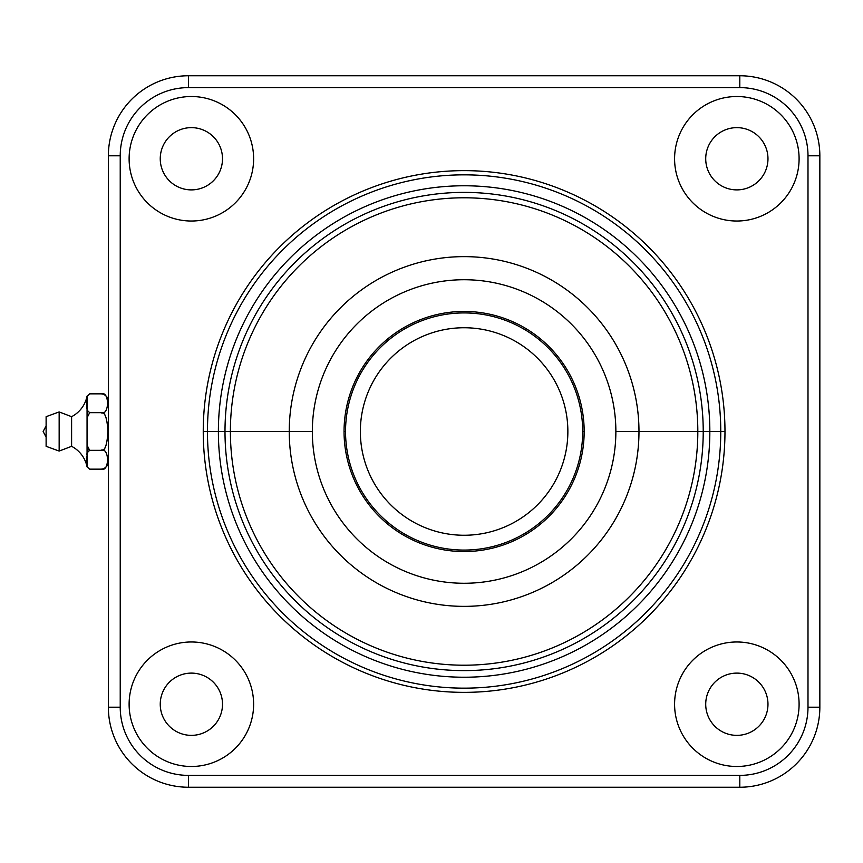 <?xml version="1.0" encoding="UTF-8"?>
<svg xmlns="http://www.w3.org/2000/svg" width="863" height="863" viewBox="0 0 863 863"><rect width="100%" height="100%" fill="white"/><g stroke="black" fill="none" stroke-linecap="round" stroke-linejoin="round"><path stroke-width="1.29" d="M739.807 787.239A80.043 80.043 0 0 0 819.85 707.196A80.043 80.043 0 0 1 739.807 787.239L188.414 787.239L188.414 775.384L739.807 775.384A68.188 68.188 0 0 0 807.995 707.196L807.995 155.804A68.188 68.188 0 0 0 739.807 87.616L188.414 87.616A68.188 68.188 0 0 0 120.227 155.804L120.227 707.196A68.188 68.188 0 0 0 188.414 775.384L739.807 775.384L739.807 787.239L188.414 787.239A80.043 80.043 0 0 1 108.371 707.196L108.371 155.804L120.227 155.804L120.227 707.196L108.371 707.196A80.043 80.043 0 0 0 188.414 787.239L188.414 775.384A68.188 68.188 0 0 1 120.227 707.196L108.371 707.196L108.371 155.804A80.043 80.043 0 0 1 188.414 75.761L739.807 75.761L739.807 87.616L188.414 87.616L188.414 75.761A80.043 80.043 0 0 0 108.371 155.804L120.227 155.804A68.188 68.188 0 0 1 188.414 87.616L188.414 75.761L739.807 75.761A80.043 80.043 0 0 1 819.85 155.804L819.85 707.196L807.995 707.196L819.85 707.196L819.85 155.804A80.043 80.043 0 0 0 739.807 75.761L739.807 87.616A68.188 68.188 0 0 1 807.995 155.804L819.85 155.804L807.995 155.804L807.995 707.196A68.188 68.188 0 0 1 739.807 775.384L739.807 787.239M799.095 158.77A62.255 62.255 0 0 0 736.84 96.516A62.255 62.255 0 0 0 674.586 158.77A62.255 62.255 0 0 0 736.84 221.025A62.255 62.255 0 0 0 799.095 158.77A62.255 62.255 0 0 0 736.84 96.516A62.255 62.255 0 0 0 674.586 158.77A62.255 62.255 0 0 1 736.84 96.516A62.255 62.255 0 0 1 799.095 158.77A62.255 62.255 0 0 1 736.84 221.025A62.255 62.255 0 0 1 674.586 158.77A62.255 62.255 0 0 0 736.84 221.025A62.255 62.255 0 0 0 799.095 158.77M767.973 158.77A31.122 31.122 0 0 1 736.84 189.892A31.122 31.122 0 0 1 705.718 158.77A31.122 31.122 0 0 1 736.84 127.638A31.122 31.122 0 0 1 767.973 158.77A31.122 31.122 0 0 0 736.84 127.638A31.122 31.122 0 0 0 705.718 158.77A31.122 31.122 0 0 0 736.84 189.892A31.122 31.122 0 0 0 767.973 158.77M253.625 158.77A62.255 62.255 0 0 0 191.37 96.516A62.255 62.255 0 0 0 129.116 158.77A62.255 62.255 0 0 0 191.37 221.025A62.255 62.255 0 0 0 253.625 158.77A62.255 62.255 0 0 0 191.37 96.516A62.255 62.255 0 0 0 129.116 158.77A62.255 62.255 0 0 1 191.37 96.516A62.255 62.255 0 0 1 253.625 158.77A62.255 62.255 0 0 1 191.37 221.025A62.255 62.255 0 0 1 129.116 158.77A62.255 62.255 0 0 0 191.37 221.025A62.255 62.255 0 0 0 253.625 158.77M222.503 158.77A31.122 31.122 0 0 1 191.37 189.892A31.122 31.122 0 0 1 160.248 158.77A31.122 31.122 0 0 1 191.37 127.638A31.122 31.122 0 0 1 222.503 158.77A31.122 31.122 0 0 0 191.37 127.638A31.122 31.122 0 0 0 160.248 158.77A31.122 31.122 0 0 0 191.37 189.892A31.122 31.122 0 0 0 222.503 158.77M799.095 704.23A62.255 62.255 0 0 0 736.84 641.975A62.255 62.255 0 0 0 674.586 704.23A62.255 62.255 0 0 0 736.84 766.484A62.255 62.255 0 0 0 799.095 704.23A62.255 62.255 0 0 0 736.84 641.975A62.255 62.255 0 0 0 674.586 704.23A62.255 62.255 0 0 1 736.84 641.975A62.255 62.255 0 0 1 799.095 704.23A62.255 62.255 0 0 1 736.84 766.484A62.255 62.255 0 0 1 674.586 704.23A62.255 62.255 0 0 0 736.84 766.484A62.255 62.255 0 0 0 799.095 704.23M767.973 704.23A31.122 31.122 0 0 1 736.84 735.362A31.122 31.122 0 0 1 705.718 704.23A31.122 31.122 0 0 1 736.84 673.108A31.122 31.122 0 0 1 767.973 704.23A31.122 31.122 0 0 0 736.84 673.108A31.122 31.122 0 0 0 705.718 704.23A31.122 31.122 0 0 0 736.84 735.362A31.122 31.122 0 0 0 767.973 704.23M253.625 704.23A62.255 62.255 0 0 0 191.37 641.975A62.255 62.255 0 0 0 129.116 704.23A62.255 62.255 0 0 0 191.37 766.484A62.255 62.255 0 0 0 253.625 704.23A62.255 62.255 0 0 0 191.37 641.975A62.255 62.255 0 0 0 129.116 704.23A62.255 62.255 0 0 1 191.37 641.975A62.255 62.255 0 0 1 253.625 704.23A62.255 62.255 0 0 1 191.37 766.484A62.255 62.255 0 0 1 129.116 704.23A62.255 62.255 0 0 0 191.37 766.484A62.255 62.255 0 0 0 253.625 704.23M222.503 704.23A31.122 31.122 0 0 1 191.37 735.362A31.122 31.122 0 0 1 160.248 704.23A31.122 31.122 0 0 1 191.37 673.108A31.122 31.122 0 0 1 222.503 704.23A31.122 31.122 0 0 0 191.37 673.108A31.122 31.122 0 0 0 160.248 704.23A31.122 31.122 0 0 0 191.37 735.362A31.122 31.122 0 0 0 222.503 704.23M88.695 449.752L89.655 450.324L87.055 452.881L87.055 396.128A29.644 29.644 0 0 1 71.607 416.678L71.607 446.322A29.644 29.644 0 0 1 87.055 466.872L87.055 417.778L87.055 445.222L89.666 450.324L87.055 445.222L87.055 417.778L89.666 412.676L100.744 412.676C104.499 411.338 106.904 417.088 107.961 429.914C107.303 445.103 104.898 451.899 100.744 450.324L89.666 450.324L100.744 450.324C109.752 446.527 109.752 472.935 100.744 469.148L89.666 469.148L100.744 469.148C109.752 472.935 109.752 446.527 100.744 450.324C104.499 451.705 106.915 445.901 107.961 432.913C107.303 417.875 104.887 411.133 100.744 412.676L89.666 412.676L87.055 410.119L87.055 396.408L89.666 393.852L100.744 393.852C109.752 390.054 109.752 416.462 100.744 412.676C109.752 416.462 109.752 390.054 100.744 393.852L89.666 393.852L87.055 396.128A29.644 29.644 0 0 1 71.607 416.678L71.607 446.322L59.159 451.069L59.159 411.931L71.607 416.678L59.159 411.931L59.159 451.069L46.117 446.322L46.117 416.678L59.159 411.931L46.117 416.678L46.117 446.322L59.159 451.069L71.607 446.322A29.644 29.644 0 0 1 87.055 466.872L87.055 452.881L89.666 450.324L100.744 450.324M86.688 398.868L86.796 408.415L86.688 398.868M86.926 453.69L86.764 454.758L86.926 453.69M86.505 456.959L86.494 462.439L86.505 456.959M86.656 463.895L86.936 465.847L86.656 463.895M46.117 425.858L43.15 431.5L46.117 437.142L43.15 431.5L46.117 425.858M89.666 412.676L87.055 417.778L87.055 410.119L89.666 412.676L100.744 412.676M87.929 448.652L89.547 450.292M89.666 469.148L87.055 466.872M100.744 393.852A7.713 7.713 0 0 1 108.371 400.454A7.713 7.713 0 0 0 100.744 393.852M108.371 462.546A7.713 7.713 0 0 1 100.744 469.148A7.713 7.713 0 0 0 108.371 462.546M582.687 431.5A118.576 118.576 0 0 0 464.111 312.924A118.576 118.576 0 0 0 345.534 431.5A118.576 118.576 0 0 0 464.111 550.076A118.576 118.576 0 0 0 582.687 431.5A118.576 118.576 0 0 1 464.111 550.076A118.576 118.576 0 0 1 345.534 431.5L344.057 431.5A120.054 120.054 0 0 0 464.111 551.554A120.054 120.054 0 0 0 584.165 431.5L582.687 431.5L584.165 431.5A120.054 120.054 0 0 1 464.111 551.554A120.054 120.054 0 0 1 344.057 431.5A120.054 120.054 0 0 1 464.111 311.446A120.054 120.054 0 0 1 584.165 431.5A120.054 120.054 0 0 0 464.111 311.446A120.054 120.054 0 0 0 344.057 431.5L345.534 431.5A118.576 118.576 0 0 1 464.111 312.924A118.576 118.576 0 0 1 582.687 431.5M464.111 535.254A103.754 103.754 0 0 1 360.356 431.5A103.754 103.754 0 0 1 464.111 327.746A103.754 103.754 0 0 1 567.865 431.5A103.754 103.754 0 0 1 464.111 535.254A103.754 103.754 0 0 0 567.865 431.5A103.754 103.754 0 0 0 464.111 327.746A103.754 103.754 0 0 0 360.356 431.5A103.754 103.754 0 0 0 464.111 535.254M615.869 431.5A151.769 151.769 0 0 0 464.111 279.731A151.769 151.769 0 0 0 312.341 431.5A151.769 151.769 0 0 0 464.111 583.269A151.769 151.769 0 0 0 615.869 431.5L638.976 431.5A174.865 174.865 0 0 1 464.111 606.365A174.865 174.865 0 0 1 289.245 431.5L312.341 431.5A151.769 151.769 0 0 0 464.111 583.269A151.769 151.769 0 0 0 615.869 431.5A151.769 151.769 0 0 0 464.111 279.731A151.769 151.769 0 0 0 312.341 431.5L289.245 431.5A174.865 174.865 0 0 0 464.111 606.365A174.865 174.865 0 0 0 638.976 431.5L697.822 431.5A233.711 233.711 0 0 1 464.111 665.211A233.711 233.711 0 0 1 230.389 431.5L289.245 431.5A174.865 174.865 0 0 1 464.111 256.635A174.865 174.865 0 0 1 638.976 431.5L615.869 431.5M230.389 431.5L224.995 431.5A239.116 239.116 0 0 0 464.111 670.616A239.116 239.116 0 0 0 703.226 431.5L697.822 431.5A233.711 233.711 0 0 1 464.111 665.211A233.711 233.711 0 0 1 230.389 431.5A233.711 233.711 0 0 1 464.111 197.789A233.711 233.711 0 0 1 697.822 431.5L638.976 431.5A174.865 174.865 0 0 0 464.111 256.635A174.865 174.865 0 0 0 289.245 431.5L230.389 431.5A233.711 233.711 0 0 1 464.111 197.789A233.711 233.711 0 0 1 697.822 431.5L709.839 431.5A245.728 245.728 0 0 1 464.111 677.228A245.728 245.728 0 0 1 218.382 431.5L224.995 431.5A239.116 239.116 0 0 0 464.111 670.616A239.116 239.116 0 0 0 703.226 431.5A239.116 239.116 0 0 0 464.111 192.384A239.116 239.116 0 0 0 224.995 431.5L230.389 431.5M207.454 431.5L218.382 431.5A245.728 245.728 0 0 0 464.111 677.228A245.728 245.728 0 0 0 709.839 431.5L720.767 431.5A256.656 256.656 0 0 1 464.111 688.156A256.656 256.656 0 0 1 207.454 431.5A256.656 256.656 0 0 0 464.111 688.156A256.656 256.656 0 0 0 720.767 431.5L724.974 431.5A260.863 260.863 0 0 1 464.111 692.363A260.863 260.863 0 0 1 203.247 431.5L207.454 431.5A256.656 256.656 0 0 1 464.111 174.844A256.656 256.656 0 0 1 720.767 431.5L703.226 431.5A239.116 239.116 0 0 0 464.111 192.384A239.116 239.116 0 0 0 224.995 431.5L218.382 431.5A245.728 245.728 0 0 1 464.111 185.772A245.728 245.728 0 0 1 709.839 431.5A245.728 245.728 0 0 0 464.111 185.772A245.728 245.728 0 0 0 218.382 431.5L203.247 431.5A260.863 260.863 0 0 1 464.111 170.637A260.863 260.863 0 0 1 724.974 431.5A260.863 260.863 0 0 1 464.111 692.363A260.863 260.863 0 0 1 203.247 431.5A260.863 260.863 0 0 1 464.111 170.637A260.863 260.863 0 0 1 724.974 431.5L720.767 431.5A256.656 256.656 0 0 0 464.111 174.844A256.656 256.656 0 0 0 207.454 431.5M89.666 393.852L87.055 396.128"/></g></svg>
